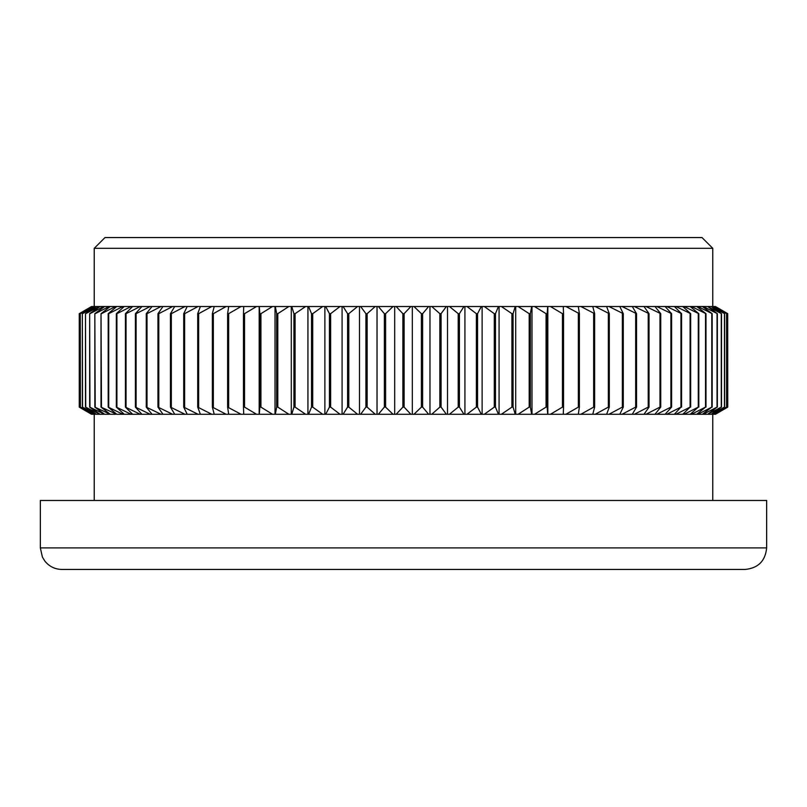 <?xml version="1.0" encoding="UTF-8"?>
<svg xmlns="http://www.w3.org/2000/svg" width="807" height="807" viewBox="0 0 807 807"><rect width="100%" height="100%" fill="white"/><g stroke="black" fill="none" stroke-linecap="round" stroke-linejoin="round"><path stroke-width="1.21" d="M714.861 414.273L713.6 414.273L726.613 407.121L715.042 414.273L727.702 407.121L727.702 313.671L715.042 306.519L726.724 313.671L713.6 306.519L724.646 313.671L711.159 306.519L721.519 313.671L707.709 306.519L717.352 313.671L703.26 306.519L702.383 306.519L712.167 313.671L697.843 306.519L696.794 306.519L705.984 313.671L691.458 306.519L690.247 306.519L698.801 313.671L684.134 306.519L682.772 306.519L690.661 313.671L675.903 306.519L674.37 306.519L681.582 313.671L666.774 306.519L665.099 306.519L671.595 313.671L656.797 306.519L654.971 306.519L660.731 313.671L645.983 306.519L644.016 306.519L649.04 313.671L634.383 306.519L632.284 306.519L636.541 313.671L622.036 306.519L619.806 306.519L623.276 313.671L608.962 306.519L606.612 306.519L609.305 313.671L595.223 306.519L592.772 306.519L594.648 313.671L580.869 306.519L578.306 306.519L579.386 313.671L565.929 306.519L563.266 306.519L563.538 313.671L562.459 313.671L550.455 306.519L547.711 306.519L547.166 313.671L546.057 313.671L534.506 306.519L531.682 306.519L530.33 313.671L529.19 313.671L518.124 306.519L515.239 306.519L513.081 313.671L511.92 313.671L501.379 306.519L498.423 306.519L495.478 313.671L494.288 313.671L484.311 306.519L481.305 306.519L477.573 313.671L476.362 313.671L466.971 306.519L463.934 306.519L459.415 313.671L458.205 313.671L449.438 306.519L446.362 306.519L441.086 313.671L439.855 313.671L431.745 306.519L428.648 306.519L422.636 313.671L421.395 313.671L413.961 306.519L410.854 306.519L404.115 313.671L402.885 313.671L396.146 306.519L393.039 306.519L385.605 313.671L384.364 313.671L378.352 306.519L375.255 306.519L367.145 313.671L365.914 313.671L360.638 306.519L357.562 306.519L348.795 313.671L347.585 313.671L343.066 306.519L340.029 306.519L330.638 313.671L329.427 313.671L325.695 306.519L322.689 306.519L312.713 313.671L311.522 313.671L308.577 306.519L305.621 306.519L295.08 313.671L293.919 313.671L291.761 306.519L288.876 306.519L277.81 313.671L276.67 313.671L275.318 306.519L272.494 306.519L260.943 313.671L259.834 313.671L259.289 306.519L256.545 306.519L244.541 313.671L243.462 313.671L243.734 306.519L256.545 306.519M727.702 407.121L715.042 414.273M715.456 414.273L727.743 407.121L727.702 313.671M715.042 306.519L727.743 313.671L715.456 306.519M713.247 414.273L711.159 414.273L724.464 407.121L713.6 414.273M726.724 407.121L726.724 313.671M726.613 407.121L726.613 313.671M713.6 306.519L714.861 306.519M710.624 414.273L707.709 414.273L721.276 407.121L711.159 414.273M724.646 407.121L724.646 313.671M724.464 407.121L724.464 313.671M711.159 306.519L713.247 306.519M707.003 414.273L703.26 414.273L717.04 407.121L707.709 414.273M721.519 407.121L721.519 313.671M721.276 407.121L721.276 313.671M707.709 306.519L710.624 306.519M702.383 414.273L697.843 414.273L711.794 407.121L702.383 414.273L703.26 414.273M717.352 407.121L717.352 313.671M717.04 407.121L717.04 313.671M703.26 306.519L707.003 306.519M696.794 414.273L691.458 414.273L705.53 407.121L696.794 414.273L697.843 414.273M712.167 407.121L712.167 313.671M711.794 407.121L711.794 313.671M697.843 306.519L702.383 306.519M690.247 414.273L684.134 414.273L698.287 407.121L690.247 414.273L691.458 414.273M705.984 407.121L705.984 313.671M705.53 407.121L705.53 313.671M691.458 306.519L696.794 306.519M682.772 414.273L675.903 414.273L690.086 407.121L682.772 414.273L684.134 414.273M698.801 407.121L698.801 313.671M698.287 407.121L698.287 313.671M684.134 306.519L690.247 306.519M674.37 414.273L666.774 414.273L680.947 407.121L674.37 414.273L675.903 414.273M690.661 407.121L690.661 313.671M690.086 407.121L690.086 313.671M675.903 306.519L682.772 306.519M665.099 414.273L656.797 414.273L670.899 407.121L671.595 407.121L665.099 414.273L666.774 414.273M681.582 407.121L681.582 313.671M680.947 407.121L680.947 313.671M666.774 306.519L674.37 306.519M654.971 414.273L645.983 414.273L659.985 407.121L660.731 407.121L654.971 414.273L656.797 414.273M671.595 407.121L671.595 313.671M670.899 407.121L670.899 313.671M656.797 306.519L665.099 306.519M644.016 414.273L634.383 414.273L648.223 407.121L649.04 407.121L644.016 414.273L645.983 414.273M660.731 407.121L660.731 313.671M659.985 407.121L659.985 313.671M645.983 306.519L654.971 306.519M632.284 414.273L622.036 414.273L635.674 407.121L636.541 407.121L632.284 414.273L634.383 414.273M649.04 407.121L649.04 313.671M648.223 407.121L648.223 313.671M634.383 306.519L644.016 306.519M619.806 414.273L608.962 414.273L622.368 407.121L623.276 407.121L619.806 414.273L622.036 414.273M636.541 407.121L636.541 313.671M635.674 407.121L635.674 313.671M622.036 306.519L632.284 306.519M606.612 414.273L595.223 414.273L608.347 407.121L609.305 407.121L606.612 414.273L608.962 414.273M623.276 407.121L623.276 313.671M622.368 407.121L622.368 313.671M608.962 306.519L619.806 306.519M592.772 414.273L580.869 414.273L593.649 407.121L594.648 407.121L592.772 414.273L595.223 414.273M609.305 407.121L609.305 313.671M608.347 407.121L608.347 313.671M595.223 306.519L606.612 306.519M578.306 414.273L565.929 414.273L578.337 407.121L579.386 407.121L578.306 414.273L580.869 414.273M594.648 407.121L594.648 313.671M593.649 407.121L593.649 313.671M580.869 306.519L592.772 306.519M563.266 414.273L550.455 414.273L562.459 407.121L563.538 407.121L563.266 414.273L565.929 414.273M579.386 407.121L579.386 313.671M578.337 407.121L578.337 313.671M565.929 306.519L578.306 306.519M547.711 414.273L534.506 414.273L546.057 407.121L547.166 407.121L547.711 414.273L550.455 414.273M563.538 407.121L563.538 313.671M562.459 407.121L562.459 313.671M550.455 306.519L563.266 306.519M531.682 414.273L518.124 414.273L529.19 407.121L530.33 407.121L531.682 414.273L534.506 414.273M547.166 407.121L547.166 313.671M546.057 407.121L546.057 313.671M534.506 306.519L547.711 306.519M515.239 414.273L501.379 414.273L511.92 407.121L513.081 407.121L515.239 414.273L518.124 414.273M530.33 407.121L530.33 313.671M529.19 407.121L529.19 313.671M518.124 306.519L531.682 306.519M498.423 414.273L484.311 414.273L494.288 407.121L495.478 407.121L498.423 414.273L501.379 414.273M513.081 407.121L513.081 313.671M511.92 407.121L511.92 313.671M501.379 306.519L515.239 306.519M481.305 414.273L466.971 414.273L476.362 407.121L477.573 407.121L481.305 414.273L484.311 414.273M495.478 407.121L495.478 313.671M494.288 407.121L494.288 313.671M484.311 306.519L498.423 306.519M463.934 414.273L449.438 414.273L458.205 407.121L459.415 407.121L463.934 414.273L466.971 414.273M477.573 407.121L477.573 313.671M476.362 407.121L476.362 313.671M466.971 306.519L481.305 306.519M446.362 414.273L431.745 414.273L439.855 407.121L441.086 407.121L446.362 414.273L449.438 414.273M459.415 407.121L459.415 313.671M458.205 407.121L458.205 313.671M449.438 306.519L463.934 306.519M428.648 414.273L413.961 414.273L421.395 407.121L422.636 407.121L428.648 414.273L431.745 414.273M441.086 407.121L441.086 313.671M439.855 407.121L439.855 313.671M431.745 306.519L446.362 306.519M410.854 414.273L396.146 414.273L402.885 407.121L404.115 407.121L410.854 414.273L413.961 414.273M422.636 407.121L422.636 313.671M421.395 407.121L421.395 313.671M413.961 306.519L428.648 306.519M393.039 414.273L378.352 414.273L384.364 407.121L385.605 407.121L393.039 414.273L396.146 414.273M404.115 407.121L404.115 313.671M402.885 407.121L402.885 313.671M396.146 306.519L410.854 306.519M375.255 414.273L360.638 414.273L365.914 407.121L367.145 407.121L375.255 414.273L378.352 414.273M385.605 407.121L385.605 313.671M384.364 407.121L384.364 313.671M378.352 306.519L393.039 306.519M357.562 414.273L343.066 414.273L347.585 407.121L348.795 407.121L357.562 414.273L360.638 414.273M367.145 407.121L367.145 313.671M365.914 407.121L365.914 313.671M360.638 306.519L375.255 306.519M340.029 414.273L325.695 414.273L329.427 407.121L330.638 407.121L340.029 414.273L343.066 414.273M348.795 407.121L348.795 313.671M347.585 407.121L347.585 313.671M343.066 306.519L357.562 306.519M322.689 414.273L308.577 414.273L311.522 407.121L312.713 407.121L322.689 414.273L325.695 414.273M330.638 407.121L330.638 313.671M329.427 407.121L329.427 313.671M325.695 306.519L340.029 306.519M305.621 414.273L291.761 414.273L293.919 407.121L295.08 407.121L305.621 414.273L308.577 414.273M312.713 407.121L312.713 313.671M311.522 407.121L311.522 313.671M308.577 306.519L322.689 306.519M288.876 414.273L275.318 414.273L276.67 407.121L277.81 407.121L288.876 414.273L291.761 414.273M295.08 407.121L295.08 313.671M293.919 407.121L293.919 313.671M291.761 306.519L305.621 306.519M272.494 414.273L259.289 414.273L259.834 407.121L260.943 407.121L272.494 414.273L275.318 414.273M277.81 407.121L277.81 313.671M276.67 407.121L276.67 313.671M275.318 306.519L288.876 306.519M256.545 414.273L243.734 414.273L243.462 407.121L244.541 407.121L256.545 414.273L259.289 414.273M260.943 407.121L260.943 313.671M259.834 407.121L259.834 313.671M259.289 306.519L272.494 306.519M244.541 407.121L244.541 313.671M243.462 407.121L243.462 313.671M241.071 414.273L228.694 414.273L227.614 407.121L241.071 414.273L243.734 414.273M228.663 407.121L228.663 313.671L227.614 313.671L228.694 306.519L241.071 306.519L228.663 313.671M227.614 407.121L227.614 313.671M243.734 306.519L241.071 306.519M226.131 414.273L214.228 414.273L212.352 407.121L226.131 414.273L228.694 414.273M213.351 407.121L213.351 313.671L212.352 313.671L214.228 306.519L226.131 306.519L213.351 313.671M212.352 407.121L212.352 313.671M228.694 306.519L226.131 306.519M211.777 414.273L200.388 414.273L197.695 407.121L211.777 414.273L214.228 414.273M198.653 407.121L198.653 313.671L197.695 313.671L200.388 306.519L211.777 306.519L198.653 313.671M197.695 407.121L197.695 313.671M214.228 306.519L211.777 306.519M198.038 414.273L187.194 414.273L183.724 407.121L198.038 414.273L200.388 414.273M184.632 407.121L184.632 313.671L183.724 313.671L187.194 306.519L198.038 306.519L184.632 313.671M183.724 407.121L183.724 313.671M200.388 306.519L198.038 306.519M184.964 414.273L174.715 414.273L170.459 407.121L184.964 414.273L187.194 414.273M171.326 407.121L171.326 313.671L170.459 313.671L174.715 306.519L184.964 306.519L171.326 313.671M170.459 407.121L170.459 313.671M187.194 306.519L184.964 306.519M172.617 414.273L162.984 414.273L157.96 407.121L172.617 414.273L174.715 414.273M158.777 407.121L158.777 313.671L157.96 313.671L162.984 306.519L172.617 306.519L158.777 313.671M157.96 407.121L157.96 313.671M174.715 306.519L172.617 306.519M161.017 414.273L152.029 414.273L146.269 407.121L161.017 414.273L162.984 414.273M147.015 407.121L147.015 313.671L146.269 313.671L152.029 306.519L161.017 306.519L147.015 313.671M146.269 407.121L146.269 313.671M162.984 306.519L161.017 306.519M150.203 414.273L141.901 414.273L135.405 407.121L150.203 414.273L152.029 414.273M136.101 407.121L136.101 313.671L135.405 313.671L141.901 306.519L150.203 306.519L136.101 313.671M135.405 407.121L135.405 313.671M152.029 306.519L150.203 306.519M140.226 414.273L132.63 414.273L125.418 407.121L140.226 414.273L141.901 414.273M126.053 407.121L126.053 313.671L125.418 313.671L132.63 306.519L140.226 306.519L126.053 313.671M125.418 407.121L125.418 313.671M141.901 306.519L140.226 306.519M131.097 414.273L124.228 414.273L116.339 407.121L131.097 414.273L132.63 414.273M116.914 407.121L116.914 313.671L116.339 313.671L124.228 306.519L131.097 306.519L116.914 313.671M116.339 407.121L116.339 313.671M132.63 306.519L131.097 306.519M122.866 414.273L116.753 414.273L108.199 407.121L122.866 414.273L124.228 414.273M108.713 407.121L108.713 313.671L108.199 313.671L116.753 306.519L122.866 306.519L108.713 313.671M108.199 407.121L108.199 313.671M124.228 306.519L122.866 306.519M115.542 414.273L110.206 414.273L101.016 407.121L116.753 414.273M101.47 407.121L101.016 313.671L110.206 306.519L115.542 306.519L101.47 313.671M101.016 407.121L101.016 313.671M116.753 306.519L115.542 306.519M109.157 414.273L104.617 414.273L94.833 407.121L110.206 414.273M95.206 407.121L94.833 313.671L104.617 306.519L109.157 306.519L95.206 313.671M94.833 407.121L94.833 313.671M110.206 306.519L109.157 306.519M103.74 414.273L99.997 414.273L89.648 407.121L104.617 414.273M89.96 407.121L89.648 313.671L99.997 306.519L103.74 306.519L89.96 313.671M89.648 407.121L89.648 313.671M104.617 306.519L103.74 306.519M99.291 414.273L96.376 414.273L85.481 407.121L99.997 414.273M85.724 407.121L85.481 313.671L96.376 306.519L99.291 306.519L85.724 313.671M85.481 407.121L85.481 313.671M99.997 306.519L99.291 306.519M95.841 414.273L93.753 414.273L82.354 407.121L96.376 414.273M82.536 407.121L82.354 313.671L93.753 306.519L95.841 306.519L82.536 313.671M82.354 407.121L82.354 313.671M96.376 306.519L95.841 306.519M93.4 414.273L92.139 414.273L80.276 407.121L93.753 414.273M80.387 407.121L80.276 313.671L92.139 306.519L93.4 306.519L80.387 313.671M80.276 407.121L80.276 313.671M91.958 414.273L79.257 407.121L92.139 414.273M79.298 407.121L79.257 313.671L91.958 306.519L79.298 313.671M91.544 414.273L79.257 407.121L79.257 313.671L91.544 306.519M745.103 569.449L61.897 569.449C54.937 569.298 49.267 566.514 44.869 561.107L42.398 557.072L40.35 547.903L40.35 500.481L766.65 500.481L766.65 547.903C765.369 560.986 758.187 568.168 745.103 569.449M94.227 500.481L94.227 414.273M712.773 306.519L712.773 248.324L94.227 248.324L94.227 306.519M94.227 248.324L105.001 237.551L701.999 237.551L712.773 248.324M259.178 414.273L259.178 306.519M275.026 414.273L275.026 306.519M291.297 414.273L291.297 306.519M307.931 414.273L307.931 306.519M324.878 414.273L324.878 306.519M342.077 414.273L342.077 306.519M359.488 414.273L359.488 306.519M377.03 414.273L377.03 306.519M394.673 414.273L394.673 306.519M412.327 414.273L412.327 306.519M429.97 414.273L429.97 306.519M447.512 414.273L447.512 306.519M464.923 414.273L464.923 306.519M482.122 414.273L482.122 306.519M499.069 414.273L499.069 306.519M515.703 414.273L515.703 306.519M531.974 414.273L531.974 306.519M547.822 414.273L547.822 306.519M40.35 547.903L766.65 547.903M712.773 500.481L712.773 414.273"/></g></svg>
